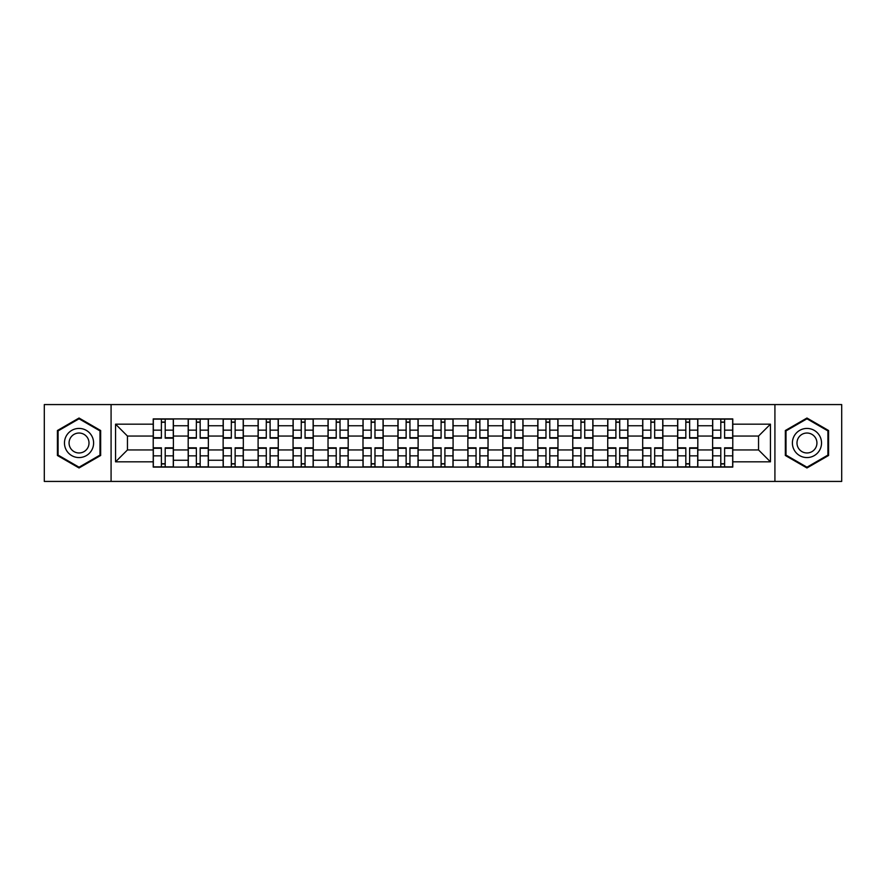 <?xml version="1.0" encoding="UTF-8"?>
<svg xmlns="http://www.w3.org/2000/svg" width="886" height="886" viewBox="0 0 886 886"><rect width="100%" height="100%" fill="white"/><g stroke="black" fill="none" stroke-linecap="round" stroke-linejoin="round"><path stroke-width="1.33" d="M774.918 481.43L841.7 481.43L841.7 404.57L44.3 404.57L44.3 481.43L774.918 481.43L774.918 404.57M188.186 467.088L188.186 425.745L173.39 425.745L173.39 467.088M173.39 425.745L173.39 418.912M188.186 425.745L188.186 418.912M208.354 418.912L208.354 467.088M223.139 467.088L223.139 418.912M243.318 418.912L243.318 467.088M258.103 467.088L258.103 418.912M278.27 418.912L278.27 467.088M293.067 467.088L293.067 418.912M313.234 418.912L313.234 467.088M328.03 467.088L328.03 418.912M348.198 418.912L348.198 467.088M362.994 467.088L362.994 418.912M383.162 418.912L383.162 467.088M397.958 467.088L397.958 418.912M418.126 418.912L418.126 467.088M432.911 467.088L432.911 418.912M453.089 418.912L453.089 467.088M467.874 467.088L467.874 418.912M488.042 418.912L488.042 467.088M502.838 467.088L502.838 418.912M523.006 418.912L523.006 467.088M537.802 467.088L537.802 418.912M557.97 418.912L557.97 467.088M572.766 467.088L572.766 418.912M592.933 418.912L592.933 467.088M607.73 467.088L607.73 418.912M627.897 418.912L627.897 467.088M642.682 467.088L642.682 418.912M662.861 418.912L662.861 467.088M677.646 467.088L677.646 418.912M697.814 418.912L697.814 467.088M712.61 467.088L712.61 418.912M712.61 449.944L697.814 449.944M677.646 449.944L662.861 449.944M642.682 449.944L627.897 449.944M607.73 449.944L592.933 449.944M572.766 449.944L557.97 449.944M537.802 449.944L523.006 449.944M502.838 449.944L488.042 449.944M467.874 449.944L453.089 449.944M432.911 449.944L418.126 449.944M397.958 449.944L383.162 449.944M362.994 449.944L348.198 449.944M328.03 449.944L313.234 449.944M293.067 449.944L278.27 449.944M258.103 449.944L243.318 449.944M223.139 449.944L208.354 449.944M188.186 449.944L173.39 449.944M712.61 436.056L697.814 436.056M677.646 436.056L662.861 436.056M642.682 436.056L627.897 436.056M607.73 436.056L592.933 436.056M572.766 436.056L557.97 436.056M537.802 436.056L523.006 436.056M502.838 436.056L488.042 436.056M467.874 436.056L453.089 436.056M432.911 436.056L418.126 436.056M397.958 436.056L383.162 436.056M362.994 436.056L348.198 436.056M328.03 436.056L313.234 436.056M293.067 436.056L278.27 436.056M258.103 436.056L243.318 436.056M223.139 436.056L208.354 436.056M188.186 436.056L173.39 436.056M127.451 449.944L153.223 449.944L153.223 436.056L127.451 436.056L127.451 449.944L115.568 461.827L115.568 424.172L153.223 424.172L153.223 436.056M732.777 436.056L732.777 449.944L758.549 449.944L758.549 436.056L732.777 436.056L732.777 418.912L153.223 418.912L153.223 424.172M732.777 424.172L770.432 424.172L770.432 461.827L732.777 461.827L732.777 449.944M153.223 449.944L153.223 467.088L732.777 467.088L732.777 461.827M153.223 461.827L115.568 461.827M111.082 481.43L111.082 404.57M100.661 430.518L79.042 418.026L57.413 430.518L57.413 455.482L79.042 467.974L100.661 455.482L100.661 430.518M828.587 430.518L806.958 418.026L785.339 430.518L785.339 455.482L806.958 467.974L828.587 455.482L828.587 430.518M165.206 463.732L161.396 463.732M161.396 422.268L165.206 422.268M200.17 463.732L196.36 463.732M196.36 422.268L200.17 422.268M235.133 463.732L231.324 463.732M231.324 422.268L235.133 422.268M270.097 463.732L266.287 463.732M266.287 422.268L270.097 422.268M305.061 463.732L301.251 463.732M301.251 422.268L305.061 422.268M340.025 463.732L336.215 463.732M336.215 422.268L340.025 422.268M374.977 463.732L371.168 463.732M371.168 422.268L374.977 422.268M409.941 463.732L406.131 463.732M406.131 422.268L409.941 422.268M444.905 463.732L441.095 463.732M441.095 422.268L444.905 422.268M479.869 463.732L476.059 463.732M476.059 422.268L479.869 422.268M514.832 463.732L511.023 463.732M511.023 422.268L514.832 422.268M549.785 463.732L545.975 463.732M545.975 422.268L549.785 422.268M584.749 463.732L580.939 463.732M580.939 422.268L584.749 422.268M619.713 463.732L615.903 463.732M615.903 422.268L619.713 422.268M654.676 463.732L650.867 463.732M650.867 422.268L654.676 422.268M689.64 463.732L685.83 463.732M685.83 422.268L689.64 422.268M724.604 463.732L720.794 463.732M720.794 422.268L724.604 422.268M115.568 424.172L127.451 436.056M758.549 449.944L770.432 461.827M758.549 436.056L770.432 424.172M165.206 438.182L165.206 419.133L173.279 419.133L173.279 438.182L165.206 438.182M161.396 422.046L165.206 422.046M165.206 419.133L153.333 419.133L153.333 438.182L161.396 438.182L161.396 419.133L158.151 419.133M161.396 447.818L161.396 466.867L153.333 466.867L153.333 447.818L161.396 447.818M165.206 463.954L161.396 463.954M161.396 466.867L173.279 466.867L173.279 447.818L165.206 447.818L165.206 466.867L168.462 466.867M200.17 438.182L200.17 419.133L208.243 419.133L208.243 438.182L200.17 438.182M196.36 422.046L200.17 422.046M200.17 419.133L188.297 419.133L188.297 438.182L196.36 438.182L196.36 419.133L193.115 419.133M235.133 438.182L235.133 419.133L243.207 419.133L243.207 438.182L235.133 438.182M231.324 422.046L235.133 422.046M235.133 419.133L223.261 419.133L223.261 438.182L231.324 438.182L231.324 419.133L228.079 419.133M66.417 450.287A14.564 14.564 0 0 0 86.319 455.614A14.564 14.564 0 0 0 91.657 435.713A14.564 14.564 0 0 0 71.755 430.386A14.564 14.564 0 0 0 66.417 450.287M70.404 447.984A9.979 9.979 0 0 0 84.026 451.638A9.979 9.979 0 0 0 87.67 438.016A9.979 9.979 0 0 0 74.047 434.361A9.979 9.979 0 0 0 70.404 447.984M79.042 418.801L99.996 430.906L99.996 455.094L79.042 467.199L58.088 455.094L58.088 430.906L79.042 418.801M794.343 450.287A14.564 14.564 0 0 0 814.245 455.614A14.564 14.564 0 0 0 819.583 435.713A14.564 14.564 0 0 0 799.681 430.386A14.564 14.564 0 0 0 794.343 450.287M798.33 447.984A9.979 9.979 0 0 0 811.953 451.638A9.979 9.979 0 0 0 815.596 438.016A9.979 9.979 0 0 0 801.974 434.361A9.979 9.979 0 0 0 798.33 447.984M806.958 418.801L827.912 430.906L827.912 455.094L806.958 467.199L786.004 455.094L786.004 430.906L806.958 418.801M196.36 447.818L196.36 466.867L188.297 466.867L188.297 447.818L196.36 447.818M200.17 463.954L196.36 463.954M196.36 466.867L208.243 466.867L208.243 447.818L200.17 447.818L200.17 466.867L203.426 466.867M231.324 447.818L231.324 466.867L223.261 466.867L223.261 447.818L231.324 447.818M235.133 463.954L231.324 463.954M231.324 466.867L243.207 466.867L243.207 447.818L235.133 447.818L235.133 466.867L238.378 466.867M270.097 438.182L270.097 419.133L278.16 419.133L278.16 438.182L270.097 438.182M266.287 422.046L270.097 422.046M270.097 419.133L258.214 419.133L258.214 438.182L266.287 438.182L266.287 419.133L263.031 419.133M305.061 438.182L305.061 419.133L313.123 419.133L313.123 438.182L305.061 438.182M301.251 422.046L305.061 422.046M305.061 419.133L293.177 419.133L293.177 438.182L301.251 438.182L301.251 419.133L297.995 419.133M340.025 438.182L340.025 419.133L348.087 419.133L348.087 438.182L340.025 438.182M336.215 422.046L340.025 422.046M340.025 419.133L328.141 419.133L328.141 438.182L336.215 438.182L336.215 419.133L332.959 419.133M266.287 447.818L266.287 466.867L258.214 466.867L258.214 447.818L266.287 447.818M270.097 463.954L266.287 463.954M266.287 466.867L278.16 466.867L278.16 447.818L270.097 447.818L270.097 466.867L273.342 466.867M301.251 447.818L301.251 466.867L293.177 466.867L293.177 447.818L301.251 447.818M305.061 463.954L301.251 463.954M301.251 466.867L313.123 466.867L313.123 447.818L305.061 447.818L305.061 466.867L308.306 466.867M336.215 447.818L336.215 466.867L328.141 466.867L328.141 447.818L336.215 447.818M340.025 463.954L336.215 463.954M336.215 466.867L348.087 466.867L348.087 447.818L340.025 447.818L340.025 466.867L343.27 466.867M374.977 438.182L374.977 419.133L383.051 419.133L383.051 438.182L374.977 438.182M371.168 422.046L374.977 422.046M374.977 419.133L363.105 419.133L363.105 438.182L371.168 438.182L371.168 419.133L367.923 419.133M371.168 447.818L371.168 466.867L363.105 466.867L363.105 447.818L371.168 447.818M374.977 463.954L371.168 463.954M371.168 466.867L383.051 466.867L383.051 447.818L374.977 447.818L374.977 466.867L378.233 466.867M409.941 438.182L409.941 419.133L418.015 419.133L418.015 438.182L409.941 438.182M406.131 422.046L409.941 422.046M409.941 419.133L398.069 419.133L398.069 438.182L406.131 438.182L406.131 419.133L402.886 419.133M406.131 447.818L406.131 466.867L398.069 466.867L398.069 447.818L406.131 447.818M409.941 463.954L406.131 463.954M406.131 466.867L418.015 466.867L418.015 447.818L409.941 447.818L409.941 466.867L413.197 466.867M444.905 438.182L444.905 419.133L452.979 419.133L452.979 438.182L444.905 438.182M441.095 422.046L444.905 422.046M444.905 419.133L433.021 419.133L433.021 438.182L441.095 438.182L441.095 419.133L437.85 419.133M441.095 447.818L441.095 466.867L433.021 466.867L433.021 447.818L441.095 447.818M444.905 463.954L441.095 463.954M441.095 466.867L452.979 466.867L452.979 447.818L444.905 447.818L444.905 466.867L448.15 466.867M479.869 438.182L479.869 419.133L487.931 419.133L487.931 438.182L479.869 438.182M476.059 422.046L479.869 422.046M479.869 419.133L467.985 419.133L467.985 438.182L476.059 438.182L476.059 419.133L472.803 419.133M476.059 447.818L476.059 466.867L467.985 466.867L467.985 447.818L476.059 447.818M479.869 463.954L476.059 463.954M476.059 466.867L487.931 466.867L487.931 447.818L479.869 447.818L479.869 466.867L483.114 466.867M514.832 438.182L514.832 419.133L522.895 419.133L522.895 438.182L514.832 438.182M511.023 422.046L514.832 422.046M514.832 419.133L502.949 419.133L502.949 438.182L511.023 438.182L511.023 419.133L507.767 419.133M511.023 447.818L511.023 466.867L502.949 466.867L502.949 447.818L511.023 447.818M514.832 463.954L511.023 463.954M511.023 466.867L522.895 466.867L522.895 447.818L514.832 447.818L514.832 466.867L518.077 466.867M549.785 438.182L549.785 419.133L557.859 419.133L557.859 438.182L549.785 438.182M545.975 422.046L549.785 422.046M549.785 419.133L537.913 419.133L537.913 438.182L545.975 438.182L545.975 419.133L542.73 419.133M545.975 447.818L545.975 466.867L537.913 466.867L537.913 447.818L545.975 447.818M549.785 463.954L545.975 463.954M545.975 466.867L557.859 466.867L557.859 447.818L549.785 447.818L549.785 466.867L553.041 466.867M584.749 438.182L584.749 419.133L592.823 419.133L592.823 438.182L584.749 438.182M580.939 422.046L584.749 422.046M584.749 419.133L572.877 419.133L572.877 438.182L580.939 438.182L580.939 419.133L577.694 419.133M580.939 447.818L580.939 466.867L572.877 466.867L572.877 447.818L580.939 447.818M584.749 463.954L580.939 463.954M580.939 466.867L592.823 466.867L592.823 447.818L584.749 447.818L584.749 466.867L588.005 466.867M619.713 438.182L619.713 419.133L627.786 419.133L627.786 438.182L619.713 438.182M615.903 422.046L619.713 422.046M619.713 419.133L607.84 419.133L607.84 438.182L615.903 438.182L615.903 419.133L612.658 419.133M615.903 447.818L615.903 466.867L607.84 466.867L607.84 447.818L615.903 447.818M619.713 463.954L615.903 463.954M615.903 466.867L627.786 466.867L627.786 447.818L619.713 447.818L619.713 466.867L622.969 466.867M654.676 438.182L654.676 419.133L662.739 419.133L662.739 438.182L654.676 438.182M650.867 422.046L654.676 422.046M654.676 419.133L642.793 419.133L642.793 438.182L650.867 438.182L650.867 419.133L647.622 419.133M650.867 447.818L650.867 466.867L642.793 466.867L642.793 447.818L650.867 447.818M654.676 463.954L650.867 463.954M650.867 466.867L662.739 466.867L662.739 447.818L654.676 447.818L654.676 466.867L657.921 466.867M689.64 438.182L689.64 419.133L697.703 419.133L697.703 438.182L689.64 438.182M685.83 422.046L689.64 422.046M689.64 419.133L677.757 419.133L677.757 438.182L685.83 438.182L685.83 419.133L682.574 419.133M685.83 447.818L685.83 466.867L677.757 466.867L677.757 447.818L685.83 447.818M689.64 463.954L685.83 463.954M685.83 466.867L697.703 466.867L697.703 447.818L689.64 447.818L689.64 466.867L692.885 466.867M724.604 438.182L724.604 419.133L732.667 419.133L732.667 438.182L724.604 438.182M720.794 422.046L724.604 422.046M724.604 419.133L712.721 419.133L712.721 438.182L720.794 438.182L720.794 419.133L717.538 419.133M720.794 447.818L720.794 466.867L712.721 466.867L712.721 447.818L720.794 447.818M724.604 463.954L720.794 463.954M720.794 466.867L732.667 466.867L732.667 447.818L724.604 447.818L724.604 466.867L727.849 466.867M677.646 425.745L662.861 425.745M642.682 425.745L627.897 425.745M607.73 425.745L592.933 425.745M572.766 425.745L557.97 425.745M537.802 425.745L523.006 425.745M502.838 425.745L488.042 425.745M467.874 425.745L453.089 425.745M432.911 425.745L418.126 425.745M397.958 425.745L383.162 425.745M362.994 425.745L348.198 425.745M328.03 425.745L313.234 425.745M293.067 425.745L278.27 425.745M258.103 425.745L243.318 425.745M223.139 425.745L208.354 425.745M712.61 425.745L697.814 425.745M677.646 460.255L662.861 460.255M642.682 460.255L627.897 460.255M607.73 460.255L592.933 460.255M572.766 460.255L557.97 460.255M537.802 460.255L523.006 460.255M502.838 460.255L488.042 460.255M467.874 460.255L453.089 460.255M432.911 460.255L418.126 460.255M397.958 460.255L383.162 460.255M362.994 460.255L348.198 460.255M328.03 460.255L313.234 460.255M293.067 460.255L278.27 460.255M258.103 460.255L243.318 460.255M223.139 460.255L208.354 460.255M188.186 460.255L173.39 460.255M712.61 460.255L697.814 460.255M165.206 437.706L173.279 437.706M165.206 430.142L173.279 430.142M153.333 437.706L161.396 437.706M153.333 430.142L161.396 430.142M161.396 448.294L153.333 448.294M161.396 455.858L153.333 455.858M173.279 448.294L165.206 448.294M173.279 455.858L165.206 455.858M200.17 437.706L208.243 437.706M200.17 430.142L208.243 430.142M188.297 437.706L196.36 437.706M188.297 430.142L196.36 430.142M235.133 437.706L243.207 437.706M235.133 430.142L243.207 430.142M223.261 437.706L231.324 437.706M223.261 430.142L231.324 430.142M196.36 448.294L188.297 448.294M196.36 455.858L188.297 455.858M208.243 448.294L200.17 448.294M208.243 455.858L200.17 455.858M231.324 448.294L223.261 448.294M231.324 455.858L223.261 455.858M243.207 448.294L235.133 448.294M243.207 455.858L235.133 455.858M270.097 437.706L278.16 437.706M270.097 430.142L278.16 430.142M258.214 437.706L266.287 437.706M258.214 430.142L266.287 430.142M305.061 437.706L313.123 437.706M305.061 430.142L313.123 430.142M293.177 437.706L301.251 437.706M293.177 430.142L301.251 430.142M340.025 437.706L348.087 437.706M340.025 430.142L348.087 430.142M328.141 437.706L336.215 437.706M328.141 430.142L336.215 430.142M266.287 448.294L258.214 448.294M266.287 455.858L258.214 455.858M278.16 448.294L270.097 448.294M278.16 455.858L270.097 455.858M301.251 448.294L293.177 448.294M301.251 455.858L293.177 455.858M313.123 448.294L305.061 448.294M313.123 455.858L305.061 455.858M336.215 448.294L328.141 448.294M336.215 455.858L328.141 455.858M348.087 448.294L340.025 448.294M348.087 455.858L340.025 455.858M374.977 437.706L383.051 437.706M374.977 430.142L383.051 430.142M363.105 437.706L371.168 437.706M363.105 430.142L371.168 430.142M371.168 448.294L363.105 448.294M371.168 455.858L363.105 455.858M383.051 448.294L374.977 448.294M383.051 455.858L374.977 455.858M409.941 437.706L418.015 437.706M409.941 430.142L418.015 430.142M398.069 437.706L406.131 437.706M398.069 430.142L406.131 430.142M406.131 448.294L398.069 448.294M406.131 455.858L398.069 455.858M418.015 448.294L409.941 448.294M418.015 455.858L409.941 455.858M444.905 437.706L452.979 437.706M444.905 430.142L452.979 430.142M433.021 437.706L441.095 437.706M433.021 430.142L441.095 430.142M441.095 448.294L433.021 448.294M441.095 455.858L433.021 455.858M452.979 448.294L444.905 448.294M452.979 455.858L444.905 455.858M479.869 437.706L487.931 437.706M479.869 430.142L487.931 430.142M467.985 437.706L476.059 437.706M467.985 430.142L476.059 430.142M476.059 448.294L467.985 448.294M476.059 455.858L467.985 455.858M487.931 448.294L479.869 448.294M487.931 455.858L479.869 455.858M514.832 437.706L522.895 437.706M514.832 430.142L522.895 430.142M502.949 437.706L511.023 437.706M502.949 430.142L511.023 430.142M511.023 448.294L502.949 448.294M511.023 455.858L502.949 455.858M522.895 448.294L514.832 448.294M522.895 455.858L514.832 455.858M549.785 437.706L557.859 437.706M549.785 430.142L557.859 430.142M537.913 437.706L545.975 437.706M537.913 430.142L545.975 430.142M545.975 448.294L537.913 448.294M545.975 455.858L537.913 455.858M557.859 448.294L549.785 448.294M557.859 455.858L549.785 455.858M584.749 437.706L592.823 437.706M584.749 430.142L592.823 430.142M572.877 437.706L580.939 437.706M572.877 430.142L580.939 430.142M580.939 448.294L572.877 448.294M580.939 455.858L572.877 455.858M592.823 448.294L584.749 448.294M592.823 455.858L584.749 455.858M619.713 437.706L627.786 437.706M619.713 430.142L627.786 430.142M607.84 437.706L615.903 437.706M607.84 430.142L615.903 430.142M615.903 448.294L607.84 448.294M615.903 455.858L607.84 455.858M627.786 448.294L619.713 448.294M627.786 455.858L619.713 455.858M654.676 437.706L662.739 437.706M654.676 430.142L662.739 430.142M642.793 437.706L650.867 437.706M642.793 430.142L650.867 430.142M650.867 448.294L642.793 448.294M650.867 455.858L642.793 455.858M662.739 448.294L654.676 448.294M662.739 455.858L654.676 455.858M689.64 437.706L697.703 437.706M689.64 430.142L697.703 430.142M677.757 437.706L685.83 437.706M677.757 430.142L685.83 430.142M685.83 448.294L677.757 448.294M685.83 455.858L677.757 455.858M697.703 448.294L689.64 448.294M697.703 455.858L689.64 455.858M724.604 437.706L732.667 437.706M724.604 430.142L732.667 430.142M712.721 437.706L720.794 437.706M712.721 430.142L720.794 430.142M720.794 448.294L712.721 448.294M720.794 455.858L712.721 455.858M732.667 448.294L724.604 448.294M732.667 455.858L724.604 455.858"/></g></svg>
